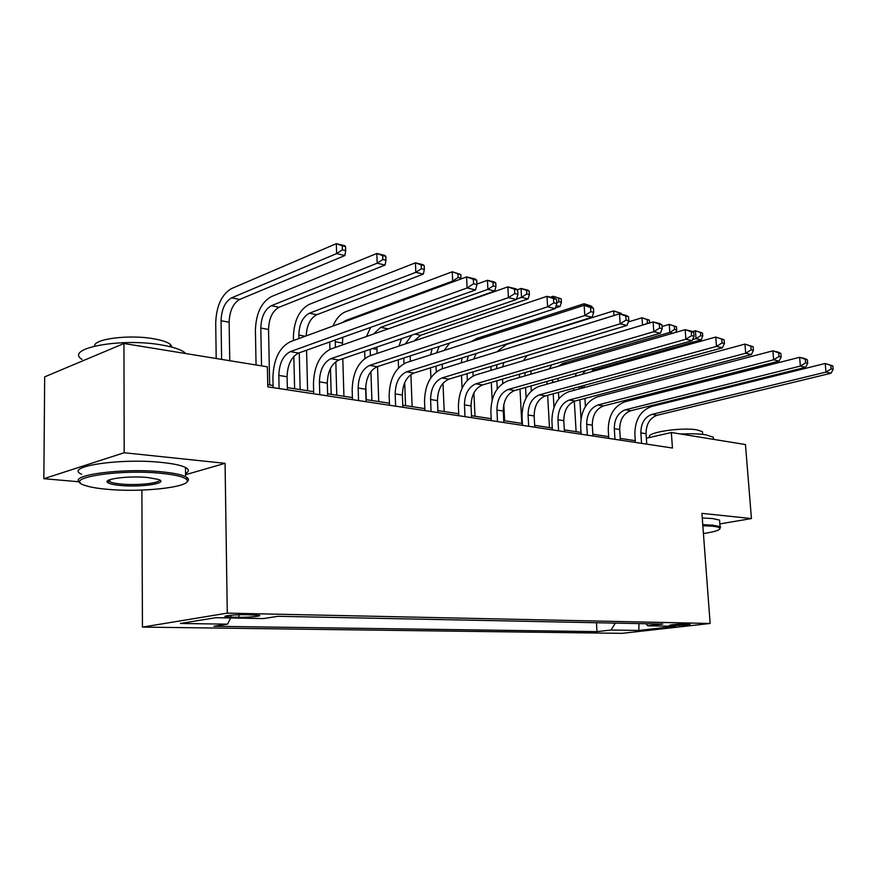 <?xml version="1.0" encoding="UTF-8"?>
<svg xmlns="http://www.w3.org/2000/svg" width="877" height="877" viewBox="0 0 877 877"><rect width="100%" height="100%" fill="white"/><g stroke="black" fill="none" stroke-linecap="round" stroke-linejoin="round"><path stroke-width="1.32" d="M687.875 623.832C681.692 623.657 667.167 624.983 669.918 625.476L672.034 625.63C678.206 625.805 692.6 624.49 689.925 623.996L687.875 623.832M142.447 627.11L622.067 633.347L710.14 623.47L227.275 613.133L142.447 627.11L141.877 490.079M185.573 474.698L225.071 463.33L124.172 452.74L43.85 478.699L79.292 481.802M43.85 478.699L44.683 376.869L123.953 343.51L124.172 452.74M123.953 343.51L267.375 366.827L267.781 386.845L672.451 448.026L671.333 432.504L646.36 438.226M231.035 617.123L238.873 617.276C248.64 617.518 263.352 616.049 259.022 615.248L246.064 614.7C236.176 614.437 221.267 615.939 225.729 616.739L231.035 617.123L231.002 615.248M230.651 617.978L227.527 624.172L213.988 626.288L596.996 631.626L596.459 622.736M227.527 624.172L180.41 623.459L215.83 617.693L263.396 618.592L278.064 616.301L662.716 624.073L647.796 625.794L675.465 626.31L638.796 630.442L611.006 630.026L596.996 631.626M719.864 523.909L751.446 518.559L745.461 444.551L671.333 432.504M751.446 518.559L701.918 513.363L710.14 623.47M225.071 463.33L227.275 613.133M635.277 440.682L620.258 438.39M608.682 436.625L592.852 434.214M581.045 432.416L564.339 429.862M552.302 428.031L534.652 425.345M522.385 423.47L503.749 420.631M491.219 418.724L471.519 415.72M458.726 413.769L437.886 410.589L437.448 400.087M424.83 408.605L402.762 405.24M389.421 403.201L366.038 399.638M352.401 397.566L327.603 393.784M313.67 391.657L287.338 387.645M273.076 385.474L267.737 384.652M611.006 630.026L615.314 623.119M645.943 623.733L647.796 625.794M638.796 630.442L639.015 623.602M287.393 389.816L287.097 376.748C287.513 364.733 291.361 356.829 298.608 353.058L475.553 289.936L467.112 287.963L466.597 276.902L290.112 341.811C279.292 347.577 273.558 359.46 272.911 377.472L273.131 387.656M279.105 388.555L278.82 375.433C279.259 363.363 283.096 355.426 290.342 351.622L467.112 287.963L473.558 283.775L476.935 284.576L476.726 280.158L473.35 279.346L473.558 283.775M473.35 279.346L466.597 276.902L475.027 278.941L476.726 280.158M475.553 289.936L476.935 284.576M229.741 360.699L229.138 322.221C229.599 310.897 233.107 303.299 239.673 299.452L344.891 255.558L336.625 253.606L336.329 243.653L231.429 288.632C221.64 294.508 216.4 305.93 215.709 322.9L216.202 358.507M221.607 359.384L221.048 320.73C221.519 309.351 225.027 301.732 231.572 297.851L336.625 253.606L342.37 249.802L345.681 250.592L345.56 246.612L342.249 245.812L342.37 249.802M342.249 245.812L336.329 243.653L344.595 245.659L345.56 246.612M344.891 255.558L345.681 250.592M327.658 395.9L327.307 383.128C327.68 371.388 331.528 363.681 338.829 360.03L516.432 299.517L508.43 297.643L507.871 286.867L330.662 349.079C319.765 354.648 314.032 366.235 313.462 383.841L313.725 393.795M319.754 394.705L319.414 381.879C319.798 370.083 323.646 362.344 330.936 358.66L508.43 297.643L514.733 293.576L517.934 294.332L517.704 290.024L514.514 289.257L514.733 293.576M514.514 289.257L507.871 286.867L515.862 288.796L517.704 290.024M516.432 299.517L517.934 294.332M366.104 401.71L365.687 389.224C366.027 377.735 369.864 370.226 377.198 366.696L555.196 308.605L547.599 306.829L547.007 296.316L369.349 356.018C358.397 361.401 352.675 372.703 352.17 389.914L352.466 399.649M358.55 400.57L358.156 388.029C358.496 376.485 362.333 368.943 369.666 365.391L547.599 306.829L553.771 302.861L556.807 303.585L556.566 299.386L553.53 298.662L553.771 302.861M553.53 298.662L547.007 296.316L554.593 298.147L556.566 299.386M555.196 308.605L556.807 303.585M402.839 407.268L402.379 395.045C402.675 383.808 406.5 376.474 413.856 373.054L592.008 317.233L584.795 315.545L584.159 305.284L406.303 362.639C395.319 367.858 389.596 378.886 389.158 395.724L389.498 405.251M395.615 406.172L395.165 393.905C395.472 382.613 399.298 375.246 406.654 371.804L584.795 315.545L590.835 311.686L593.718 312.376L593.455 308.276L590.583 307.586L590.835 311.686M590.583 307.586L584.159 305.284L591.372 307.027L593.455 308.276M592.008 317.233L593.718 312.376M269.678 384.948L268.537 329.478C268.943 318.384 272.462 310.984 279.072 307.257L385.058 265.062L377.176 263.199L376.836 253.475L271.146 296.7C261.269 302.379 256.029 313.527 255.404 330.136L256.062 364.985M261.532 365.873L260.798 328.053C261.214 316.915 264.733 309.471 271.333 305.722L377.176 263.199L382.81 259.493L385.957 260.25L385.814 256.358L382.668 255.602L382.81 259.493M382.668 255.602L376.836 253.475L384.707 255.393L385.814 256.358M385.058 265.062L385.957 260.25M306.216 335.891C306.742 325.257 310.261 318.198 316.772 314.711L423.328 274.117L415.819 272.341L415.446 262.837L309.142 304.418C299.2 309.91 293.948 320.796 293.389 337.064L293.466 340.583M293.839 356.391L294.617 388.752M300.153 389.596L299.254 352.828M298.904 338.577L298.816 335.047C299.2 324.15 302.718 316.882 309.362 313.242L415.819 272.341L421.344 268.724L424.347 269.447L424.194 265.654L421.19 264.92L421.344 268.724M307.608 390.736L306.577 350.219M421.19 264.92L415.446 262.837L422.944 264.657L424.194 265.654M423.328 274.117L424.347 269.447M329.752 341.953L329.927 349.364M330.465 368.45L331.199 394.332M336.79 395.176L335.814 361.675M335.398 347.413L335.233 339.991M343.927 396.272L342.797 358.682M342.392 344.968L342.754 337.316M342.315 322.615L345.779 320.456L452.685 281.068L452.269 271.771L345.516 311.806C340.309 313.944 336.143 318.691 332.997 326.047M454.264 281.44L452.685 281.068L458.101 277.538L460.962 278.228L460.798 274.512L457.926 273.821L458.101 277.538M457.926 273.821L452.269 271.771L460.798 274.512M460.765 279.05L460.962 278.228M437.963 412.574L437.47 400.614C437.722 389.618 441.537 382.46 448.914 379.138L627.011 325.433L620.149 323.832L619.491 313.813L441.646 368.965C430.629 374.03 424.928 384.795 424.534 401.271L424.906 410.6M431.067 411.532L430.574 399.517C430.837 388.478 434.652 381.287 442.03 377.943L620.149 323.832L626.068 320.072L628.809 320.73L628.535 316.729L625.794 316.06L626.068 320.072M625.794 316.06L619.491 313.813L626.353 315.468L628.535 316.729M627.011 325.433L628.809 320.73M364.679 351.228L364.92 358.364M365.808 385.496L366.268 399.671M371.892 400.537L370.927 371.53M370.39 355.667L370.182 349.353M378.743 401.578L377.538 366.586M377.088 353.42L376.967 347.04M373.547 334.027L380.673 327.362L487.886 289.388L487.448 280.3L476.913 284.093M385.003 330.004L494.738 291.011L487.886 289.388L493.203 285.946L495.943 286.604L495.757 282.975L493.017 282.306L493.203 285.946M493.017 282.306L487.448 280.3L494.288 281.955L495.757 282.975M370.675 327.351L366.476 336.505M494.738 291.011L495.943 286.604M161.752 473.394C118.625 468.757 60.491 478.382 85.321 485.54C90.408 487.217 97.873 488.489 107.696 489.333C144.957 492.841 196.547 486.264 186.045 479.028C182.778 476.584 174.676 474.698 161.752 473.394M80.322 482.646C66.301 475.29 123.01 467.627 162.431 471.903C173.624 473.032 181.342 474.61 185.595 476.649L187.316 477.713C188.961 479.072 188.807 480.443 186.867 481.802M147.742 477.526L158.123 479.357C170.017 483.052 141.866 487.568 120.73 485.485C113.922 484.871 109.592 483.907 107.761 482.613C102.006 479.05 128.93 475.564 147.742 477.526M108.518 480.267L109.866 481.802C112.037 482.81 115.874 483.556 121.377 484.06C137.623 485.639 160.787 483.117 159.406 479.883M82.065 359.438C63.758 348.377 120.883 337.557 161.576 344.968C172.583 346.843 180.191 349.287 184.389 352.313L185.803 353.563M82.087 361.127L90.956 357.388M94.541 346.053C93.576 338.873 129.456 334.345 153.574 338.752C161.587 340.133 167.123 341.953 170.193 344.212L172.232 347.226M81.671 474.227C63.067 466.542 121.081 457.816 162.377 462.519C173.547 463.703 181.254 465.347 185.507 467.463C189.279 469.48 189.289 471.497 185.562 473.525M703.42 533.556C715.5 531.681 720.949 529.829 719.765 527.998C718.888 527.209 716.356 526.606 712.179 526.189L702.839 525.74M702.762 524.687L712.837 525.17L720.072 526.66L720.039 528.678M680.695 434.016C690.999 433.534 699.429 433.808 705.974 434.839L713.198 437.185L713.79 439.399M650.054 437.382C643.586 432.931 681.276 426.858 697.193 429.927L702.466 431.67L702.62 433.687M702.258 518L712.332 518.515L719.568 520.072L719.71 522.023M471.607 417.66L471.059 405.941C471.289 395.176 475.093 388.182 482.471 384.959L660.348 333.249L653.803 331.714L653.124 321.925L475.466 375.027C464.437 379.938 458.748 390.451 458.408 406.599L458.814 415.731M464.996 416.663L464.459 404.9C464.689 394.08 468.493 387.053 475.871 383.819L653.803 331.714L659.592 328.064L662.212 328.678L661.927 324.775L659.318 324.139L659.592 328.064M659.318 324.139L653.124 321.925L659.647 323.503L661.927 324.775M660.348 333.249L662.212 328.678M503.837 422.539L503.266 411.05C503.453 400.504 507.246 393.663 514.624 390.539L692.117 340.693L685.88 339.235L685.167 329.664L507.86 380.837C496.831 385.595 491.164 395.878 490.879 411.686L491.317 420.642M497.5 421.574L496.93 410.052C497.127 399.452 500.92 392.589 508.298 389.443L685.88 339.235L691.558 335.661L694.047 336.264L693.762 332.438L691.262 331.835L691.558 335.661M691.262 331.835L685.167 329.664L691.394 331.166L693.762 332.438M692.117 340.693L694.047 336.264M534.762 427.209L534.148 415.961C534.312 405.612 538.083 398.925 545.461 395.9L722.429 347.796L716.476 346.404L715.753 337.053L538.927 386.406C527.899 391.021 522.264 401.085 522.023 416.575L522.484 425.356M528.678 426.288L528.075 414.996C528.239 404.615 532.021 397.895 539.388 394.847L716.476 346.404L722.045 342.918L724.413 343.488L724.117 339.75L721.749 339.18L722.045 342.918M721.749 339.18L715.753 337.053L724.117 339.75M722.429 347.796L724.413 343.488M564.437 431.692L563.801 420.664C563.933 410.524 567.693 403.979 575.049 401.03L751.392 354.582L745.702 353.256L744.957 344.102L568.745 391.745C557.728 396.24 552.126 406.084 551.918 421.278L552.4 429.873M558.594 430.815L557.969 419.732C558.112 409.559 561.861 402.992 569.228 400.022L745.702 353.256L751.161 349.857L753.431 350.394L753.124 346.733L750.855 346.196L751.161 349.857M750.855 346.196L744.957 344.102L753.124 346.733M751.392 354.582L753.431 350.394M592.962 436.012L592.293 425.181C592.403 415.238 596.13 408.835 603.486 405.963L779.083 361.083L773.646 359.8L772.878 350.844L597.38 396.875C586.395 401.249 580.815 410.885 580.64 425.783L581.144 434.225M587.349 435.156L586.68 424.293C586.801 414.317 590.539 407.882 597.884 404.999L773.646 359.8L778.995 356.479L781.166 356.994L780.859 353.42L778.688 352.894L778.995 356.479M778.688 352.894L772.878 350.844L778.316 352.159L780.859 353.42M779.083 361.083L781.166 356.994M398.246 359.822L398.542 367.836M405.569 405.667L404.692 382.635M403.979 363.615L403.76 358.024M412.135 406.665L410.896 374.545M410.381 361.324L410.173 355.93M405.36 343.916L411.752 335.189M413.977 341.021L420.664 335.277L528.097 298.904L521.541 297.358L521.07 288.456L517.309 289.761M516.564 299.057L521.541 297.358L526.759 293.992L529.379 294.628L529.193 291.065L526.573 290.43L526.759 293.992M526.573 290.43L521.07 288.456L527.625 290.046L529.193 291.065M401.48 338.686L399.057 346.031M528.097 298.904L529.379 294.628M430.486 367.847L430.892 377.724M436.264 371.859L436.022 366.115M444.2 411.554L442.984 383.26M442.37 368.746L442.172 364.185M436.571 352.883L439.267 346.437M444.08 350.46L449.737 343.017M555.393 307.98L560.03 306.468L556.182 305.547M558.671 298.202L558.879 301.688L561.39 302.291L561.181 298.805L553.255 296.262L550.537 297.171M553.343 297.84L553.255 296.262L561.181 298.805M432.076 348.783L430.651 354.79M558.879 301.688L556.774 303.036M560.03 306.468L561.39 302.291M461.477 375.356L462.058 388.182M467.331 380.311L467.024 373.679M475.005 416.246L473.909 392.852M473.12 375.948L472.933 371.903M466.948 361.127L468.329 355.985M473.712 359.022L476.189 353.53M591.898 307.334L591.832 306.226L589.421 305.645L589.476 306.566M584.181 305.284L584.082 303.738L476.748 338.456L471.059 341.756M589.421 305.645L584.082 303.738L591.832 306.226M462.015 357.969L461.236 362.892M491.295 382.394L492.15 399.945M497.259 388.95L496.853 380.782M504.626 420.763L503.804 404.494M502.74 383.37L502.532 379.138M496.415 368.768L497.062 364.624M502.598 366.915L503.902 362.563M621.267 314.24L621.212 313.341L618.91 312.782L618.987 313.966M613.944 315.534L613.637 310.897L506.391 344.475L496.897 351.83M618.91 312.782L613.637 310.897L621.212 313.341M491.164 366.4L490.813 370.445M519.995 389.037L521.804 423.383M526.112 397.873L525.553 387.47M531.287 390.934L531.013 385.935M524.95 375.904L525.148 372.55M530.662 374.26L531.309 370.763M649.605 322.977L649.408 320.16L647.193 319.634L647.423 322.911L648.75 323.24M642.501 325.104L641.997 317.781L628.349 321.914M647.193 319.634L641.997 317.781L649.408 320.16M526.956 355.613L523.372 360.71M519.48 374.205L519.403 377.505M647.423 322.911L645.286 324.271M620.379 440.155L619.688 429.533C619.776 419.776 623.481 413.505 630.815 410.71L805.601 367.288L800.383 366.071L799.605 357.29L624.906 401.809C613.944 406.062 608.397 415.501 608.265 430.125L608.791 438.401M614.974 439.333L614.295 428.678C614.382 418.888 618.099 412.585 625.433 409.778L800.383 366.071L805.634 362.826L807.717 363.319L807.399 359.811L805.316 359.307L805.634 362.826M805.316 359.307L799.605 357.29L804.812 358.55L807.399 359.811M805.601 367.288L807.717 363.319M546.93 381.473L547.029 384.137M547.654 395.297L549.462 427.603M553.979 407.345L553.212 393.784M552.576 382.591L552.499 379.905M558.824 398.629L558.463 392.359M558.024 366.356L562.848 363.418L669.82 332.438L669.239 324.38L662.058 326.496M557.882 381.111L558.123 378.327M672.977 333.183L669.82 332.438L674.599 329.434L676.726 329.938L676.485 326.715L674.358 326.2L674.599 329.434M674.358 326.2L669.239 324.38L676.485 326.715M551.567 364.876L549.528 368.811M675.696 332.405L676.726 329.938M646.766 444.146L646.053 433.72C646.119 424.139 649.802 417.989 657.103 415.27L831.001 373.24L826.002 372.078L825.213 363.473L651.381 406.555C640.462 410.699 634.948 419.94 634.849 434.29L635.386 442.425M641.569 443.356L640.857 432.887C640.934 423.284 644.617 417.112 651.929 414.372L826.002 372.078L831.155 368.899L833.15 369.37L832.832 365.939L830.837 365.457L831.155 368.899M830.837 365.457L825.213 363.473L832.832 365.939M831.001 373.24L833.15 369.37M573.536 388.259L573.668 390.418M574.314 401.26L576.123 431.659M580.991 418.603L579.861 399.769M579.204 388.917L579.072 386.757M585.408 406.49L584.926 398.432M582.251 374.304L585.595 370.609M584.257 387.546L584.246 385.354M590.221 372.089L594.518 369.688L701.14 339.848L696.02 338.643L695.428 330.728L692.26 331.638M692.589 339.607L696.02 338.643L700.712 335.694L702.762 336.176L702.521 333.019L700.471 332.526L700.712 335.694M700.471 332.526L695.428 330.728L702.521 333.019M576.364 373.207L575.126 376.299M701.14 339.848L702.762 336.176M238.84 614.777L238.873 617.276M278.82 375.433L287.097 376.748M290.342 351.622L298.608 353.058M221.048 320.73L229.138 322.221M231.572 297.851L239.673 299.452M319.414 381.879L327.307 383.128M330.936 358.66L338.829 360.03M358.156 388.029L365.687 389.224M369.666 365.391L377.198 366.696M395.165 393.905L402.379 395.045M406.654 371.804L413.856 373.054M260.798 328.053L268.537 329.478M271.333 305.722L279.072 307.257M298.816 335.047L305.273 336.231M309.362 313.242L316.772 314.711M335.233 341.745L342.337 343.06M345.779 320.456L347.347 320.763M430.574 399.517L437.47 400.614M442.03 377.943L448.914 379.138M372.407 348.597L376.946 349.43M380.673 327.362L387.47 328.711M464.459 404.9L471.059 405.941M475.871 383.819L482.471 384.959M496.93 410.052L503.266 411.05M508.298 389.443L514.624 390.539M528.075 414.996L534.148 415.961M539.388 394.847L545.461 395.9M557.969 419.732L563.801 420.664M569.228 400.022L575.049 401.03M586.68 424.293L592.293 425.181M597.884 404.999L603.486 405.963M414.854 334.126L420.664 335.277M614.295 428.678L619.688 429.533M625.433 409.778L630.815 410.71M552.521 381.736L554.396 382.087M562.848 363.418L566.027 364.054M640.857 432.887L646.053 433.72M651.929 414.372L657.103 415.27M579.368 386.68L584.192 387.568M591.208 369.031L594.518 369.688M225.729 616.027L225.729 616.739M185.507 467.463L185.595 476.649M109.866 481.802L109.866 479.708M170.215 346.711L170.193 344.212M184.389 352.313L184.389 353.332M109.055 481.309L107.761 482.613M186.045 479.028L187.316 477.713M719.568 520.072L720.072 526.66M702.674 434.389L702.466 431.67M713.198 437.185L713.363 439.333M719.765 527.998L720.598 527.022"/></g></svg>
